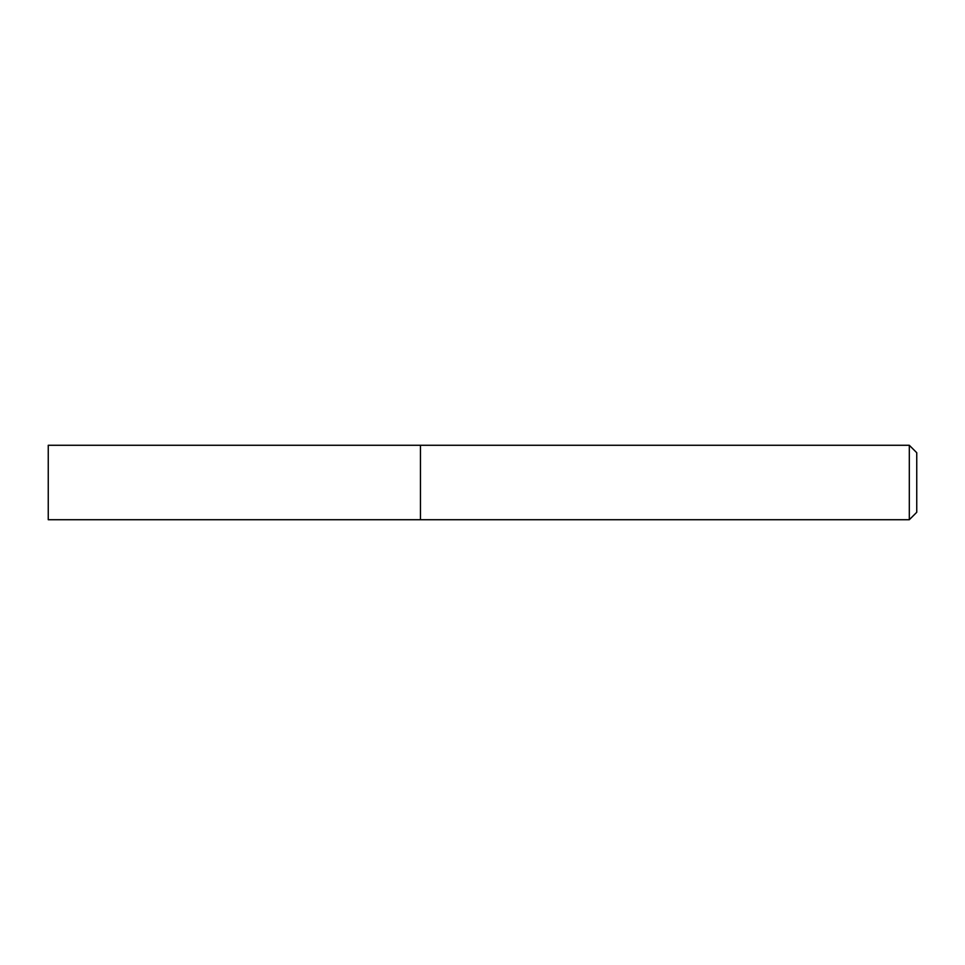 <?xml version="1.0" encoding="UTF-8"?>
<svg xmlns="http://www.w3.org/2000/svg" width="965" height="965" viewBox="0 0 965 965"><rect width="100%" height="100%" fill="white"/><g stroke="black" fill="none" stroke-linecap="round" stroke-linejoin="round"><path stroke-width="1.45" d="M420.463 519.725L420.463 445.275L48.25 445.275L48.25 519.725L420.463 519.725L420.463 445.275L909.307 445.275L909.307 519.725L420.463 519.725M909.307 445.275L916.75 452.718L916.75 512.282L909.307 519.725"/></g></svg>
